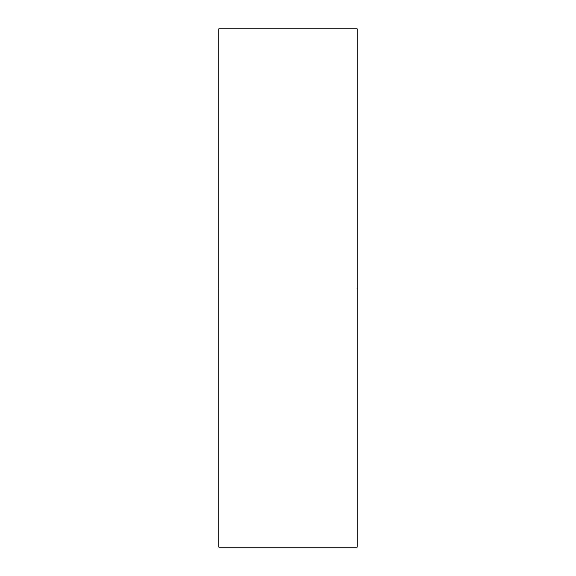 <?xml version="1.0" encoding="UTF-8"?>
<svg xmlns="http://www.w3.org/2000/svg" width="576" height="576" viewBox="0 0 576 576"><rect width="100%" height="100%" fill="white"/><g stroke="black" fill="none" stroke-linecap="round" stroke-linejoin="round"><path stroke-width="0.86" d="M218.88 547.2L218.88 28.8L218.88 547.2L357.12 547.2L357.12 288L218.88 288L357.12 288L357.12 28.8L357.12 547.2M218.88 28.8L357.12 28.8"/></g></svg>
